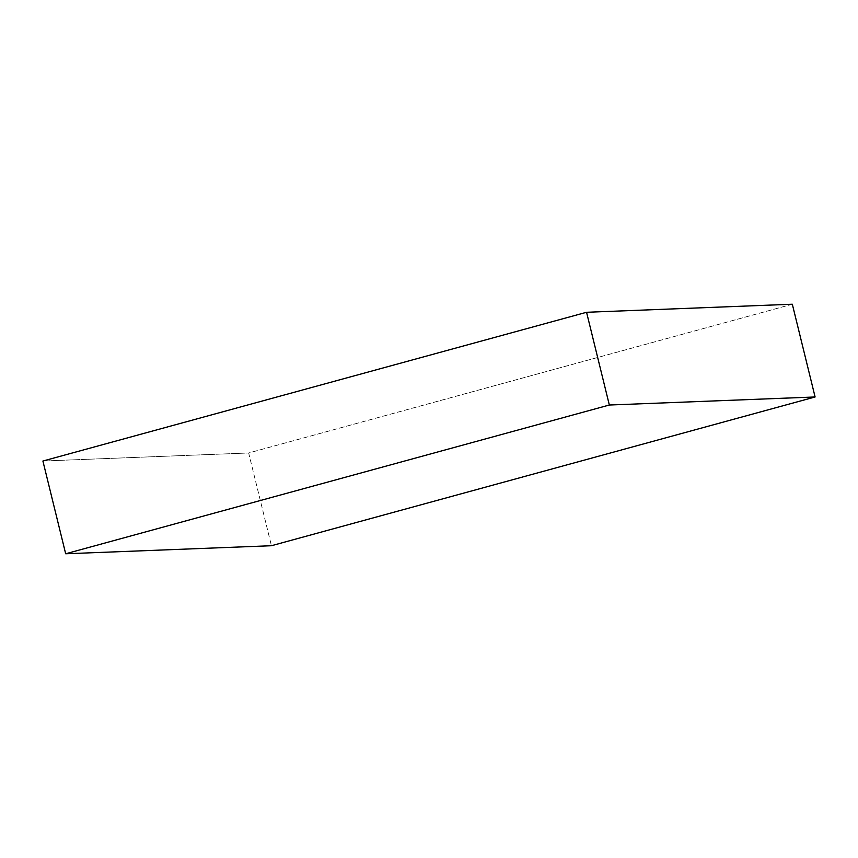 <?xml version="1.0" encoding="UTF-8"?>
<svg xmlns="http://www.w3.org/2000/svg" width="858" height="858" viewBox="0 0 858 858"><rect width="100%" height="100%" fill="white"/><g stroke="black" fill="none" stroke-linecap="round" stroke-linejoin="round"><path stroke-width="0.64" stroke-dasharray="4.29 3.22" d="M792.32 304.225L248.659 452.981L271.439 545.72L248.659 452.981L42.9 461.025L248.659 452.981L792.32 304.225"/><path stroke-width="1.29" d="M815.1 396.975L792.32 304.225L815.1 396.975L609.341 405.019L65.68 553.775L271.439 545.72L815.1 396.975L609.341 405.019L586.561 312.28L609.341 405.019L65.68 553.775L42.9 461.025L65.68 553.775L271.439 545.72L815.1 396.975M42.9 461.025L586.561 312.28L792.32 304.225L586.561 312.28L42.9 461.025"/></g></svg>
